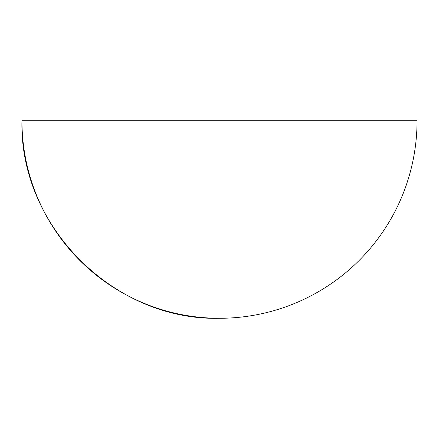 <?xml version="1.0" encoding="UTF-8"?>
<svg xmlns="http://www.w3.org/2000/svg" width="439" height="439" viewBox="0 0 439 439"><rect width="100%" height="100%" fill="white"/><g stroke="black" fill="none" stroke-linecap="round" stroke-linejoin="round"><path stroke-width="0.66" d="M21.95 120.725L417.05 120.725A197.55 197.55 0 0 1 219.5 318.275C113.937 320.997 19.228 226.288 21.95 120.725A197.55 197.55 0 0 0 219.5 318.275"/></g></svg>
